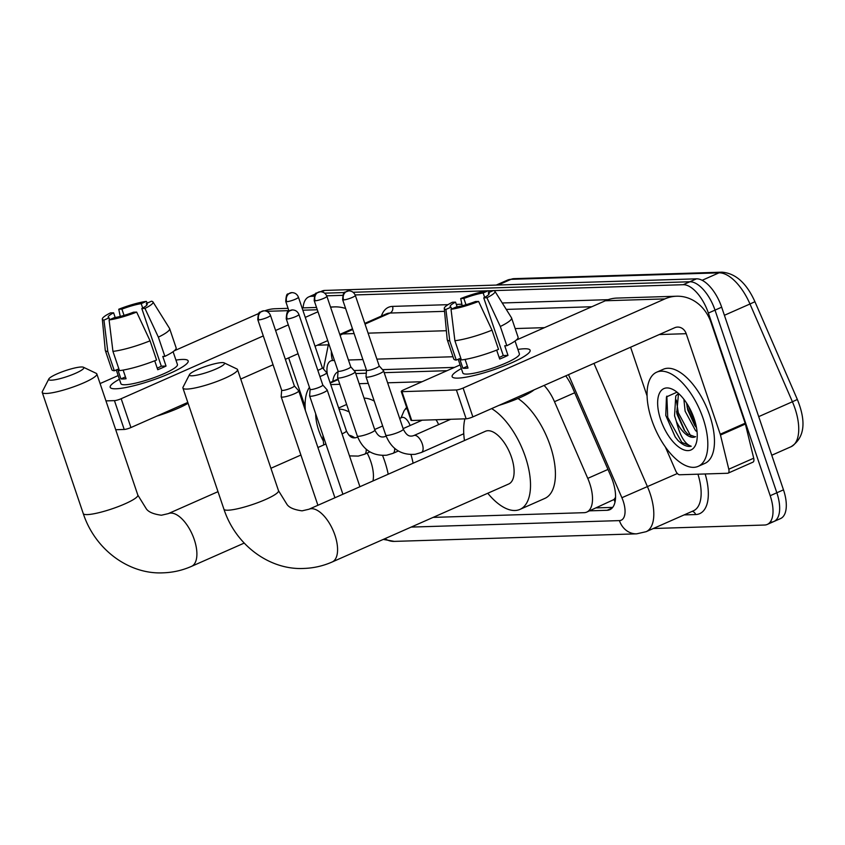 <?xml version="1.0" encoding="UTF-8"?>
<svg xmlns="http://www.w3.org/2000/svg" width="845" height="845" viewBox="0 0 845 845"><rect width="100%" height="100%" fill="white"/><g stroke="black" fill="none" stroke-linecap="round" stroke-linejoin="round"><path stroke-width="1.27" d="M405.061 409.529A16.467 7.753 66.2 0 1 406.688 407.554M615.572 497.187A30.874 14.545 66.2 0 1 613.84 499.585L614.114 499.575A10.288 4.848 -113.8 0 0 615.466 499.12M447.016 370.701L384.179 372.666M366.286 373.226L355.734 373.553M433.105 517.393L584.053 512.683A30.874 14.545 -113.8 0 0 586.768 512.091L613.84 499.585M422.046 381.729L387.612 382.806M368.262 383.408L359.167 383.693M339.817 384.295L330.733 384.581M586.768 512.091A30.874 14.545 -113.8 0 0 587.761 478.365L554.489 401.692A30.874 14.545 -113.8 0 0 544.085 385.426M303.091 307.876A30.874 14.545 66.2 0 1 308.774 296.891A30.874 14.545 66.2 0 1 311.488 296.299L314.213 296.215M493.691 290.617L683.214 284.702A30.874 14.545 66.2 0 1 708.374 313.062L770.196 495.709A30.874 14.545 66.2 0 1 767.271 524.428A30.874 14.545 66.2 0 1 764.556 525.03L653.365 528.505M326.698 295.824L342.658 295.327M355.143 294.937L487.671 290.796M488.304 290.786L493.248 290.627M315.629 293.87L315.417 293.965A30.874 14.545 66.2 0 1 315.618 293.88A30.874 14.545 66.2 0 0 315.417 293.965L308.774 296.891M683.214 284.702L689.847 281.765L353.104 292.275L689.847 281.765A30.874 14.545 66.2 0 1 715.018 310.126L776.84 492.783A30.874 14.545 66.2 0 1 773.914 521.502A30.874 14.545 66.2 0 1 771.2 522.094M324.66 293.162L344.528 292.539L324.66 293.162M589.578 510.845L607.101 510.295A30.874 14.545 -113.8 0 0 609.815 509.693A30.874 14.545 -113.8 0 0 610.819 475.978L572.551 387.792A30.874 14.545 -113.8 0 0 565.738 375.856M338.021 371.705A30.874 14.545 -113.8 0 0 332.814 381.338M454.515 367.395L382.5 369.635M366.487 370.142L354.055 370.522M612.699 507.391L596.221 507.908M320.466 291.726L322.061 291.029A30.874 14.545 66.2 0 1 324.776 290.426L696.491 278.829L689.847 281.765A30.874 14.545 66.2 0 1 715.018 310.126L776.84 492.783A30.874 14.545 66.2 0 1 773.914 521.502L767.271 524.428M696.491 278.829A30.874 14.545 66.2 0 1 721.662 307.189L783.484 489.846A30.874 14.545 66.2 0 1 780.558 518.566L773.914 521.502M323.308 440.974A33.547 15.801 66.2 0 1 318.755 430.454A33.547 15.801 66.2 0 1 315.681 413.775M305.362 410.438A51.45 24.23 66.2 0 1 309.45 387.327M115.966 388.784A41.162 6.802 161.3 0 1 112.501 388.605A41.162 6.802 161.3 0 1 119.409 379.236A41.162 6.802 161.3 0 0 110.188 387.306A41.162 6.802 161.3 0 0 115.966 388.784A41.162 6.802 161.3 0 0 155.311 379.183A41.162 6.802 161.3 0 0 187.125 363.35A41.162 6.802 161.3 0 0 182.393 359.442A41.162 6.802 161.3 0 1 188.171 360.91A41.162 6.802 161.3 0 1 160.899 377.102A41.162 6.802 161.3 0 1 115.966 388.784M175.95 360.107A41.162 6.802 161.3 0 1 182.393 359.442A41.162 6.802 161.3 0 0 175.95 360.107M288.082 308.34L275.121 308.742A41.162 35.67 88.2 0 0 264.812 310.844M345.626 308.509A41.162 35.67 88.2 0 0 334.673 306.883A41.162 35.67 88.2 0 0 330.596 307.284M258.792 313.463L174.271 350.802M118.173 375.581L100.09 383.567M114.445 400.625A5.144 0.856 -18.7 0 0 121.173 398.713L130.933 427.549A5.144 0.856 161.3 0 1 124.215 429.461L114.445 400.625L105.952 400.889M317.984 311.763L305.267 317.382M288.303 324.871L275.586 330.49M263.302 335.919L121.173 398.713M124.215 429.461L115.712 429.735M130.933 427.549L187.801 402.431M240.719 379.046L273.062 364.765M285.346 359.336L298.074 353.717M315.027 346.218L327.744 340.609M288.652 357.879L305.129 406.561M109.681 319.685L109.058 317.847A20.586 3.401 161.3 0 1 108.213 317.266A20.586 3.401 161.3 0 1 113.61 312.808L115.205 317.519M124.035 315.386L121.912 309.143A20.586 3.401 161.3 0 1 141.221 303.64L142.71 308.034M123.148 370.078L126.074 378.74A29.839 4.933 161.3 0 1 123.148 378.982A29.839 4.933 161.3 0 1 120.941 378.898L117.687 369.286L114.328 370.775A33.958 5.609 161.3 0 1 111.804 369.614L105.298 350.39A33.958 5.609 161.3 0 1 105.255 350.179L102.329 319.072A26.755 4.426 161.3 0 1 110.452 312.904L113.61 312.808M173.098 351.7L177.45 364.544A29.839 4.933 161.3 0 1 157.677 376.278A29.839 4.933 161.3 0 1 125.102 384.75A29.839 4.933 161.3 0 1 120.919 383.683L116.261 369.92M154.719 360.783L157.74 369.719A29.839 4.933 161.3 0 0 166.042 366.054L162.789 356.442L164.87 356.368L158.364 337.144L144.96 308.425L141.802 308.52L161.321 366.202A20.586 3.401 -18.7 0 1 157.212 368.145M188.086 403.287A34.983 5.788 161.3 0 1 156.885 416.089M146.882 305.045L146.354 303.482L151.456 301.221A26.755 4.426 161.3 0 1 152.977 301.929L169.539 328.42A33.958 5.609 161.3 0 1 169.634 328.61L176.14 347.844A33.958 5.609 161.3 0 1 164.87 356.368M156.568 360.044A33.958 5.609 161.3 0 1 119.462 370.617L112.945 351.383L109.089 319.938L114.191 317.688A20.586 3.401 161.3 0 0 133.499 312.185L136.658 312.09L150.061 340.81L156.568 360.044M169.634 328.61A33.958 5.609 161.3 0 1 158.364 337.144M150.061 340.81A33.958 5.609 161.3 0 1 112.945 351.383M147.326 303.049L146.322 301.38L141.221 303.64M121.912 309.143L118.754 309.238L120.275 316.421M118.754 309.238A26.755 4.426 161.3 0 1 146.322 301.38M152.977 301.929A26.755 4.426 161.3 0 1 144.96 308.425M136.658 312.09A26.755 4.426 161.3 0 1 109.089 319.938M146.354 303.482A20.586 3.401 161.3 0 1 147.199 304.063A20.586 3.401 161.3 0 1 141.802 308.52M109.058 317.847L103.956 320.097L107.811 351.552L114.328 370.775M107.811 351.552A33.958 5.609 161.3 0 1 105.298 350.39M103.956 320.097A26.755 4.426 161.3 0 1 102.329 319.072M125.461 376.902L120.941 378.898M166.042 366.054L161.321 366.202M51.344 380.187A18.527 3.063 -18.7 0 0 72.955 374.388A18.527 3.063 -18.7 0 0 83.423 367.248A18.527 3.063 -18.7 0 0 81.236 366.983A18.527 3.063 -18.7 0 0 62.445 371.705A18.527 3.063 -18.7 0 0 48.83 378.951A18.527 3.063 -18.7 0 0 51.344 380.187M83.423 367.248L96.193 373.332A28.814 4.764 161.3 0 1 96.837 373.965A28.814 4.764 161.3 0 1 77.751 385.299A28.814 4.764 161.3 0 1 46.295 393.474A28.814 4.764 161.3 0 1 42.25 392.439A28.814 4.764 161.3 0 1 42.377 391.552L48.83 378.951M372.983 480.953A28.814 13.573 -113.8 0 0 370.797 461.56A28.814 13.573 -113.8 0 0 367.174 453.068M382.584 455.508A56.594 26.66 66.2 0 1 384.655 461.127A56.594 26.66 66.2 0 1 388.204 474.225M410.987 454.621A56.594 26.66 66.2 0 1 413.11 463.229M354.868 437.858A28.814 13.573 -113.8 0 0 348.89 435.196M323.783 444.924A56.594 26.66 66.2 0 1 322.991 435.365M339.035 409.128A56.594 26.66 66.2 0 1 349.196 411.99M364.058 398.132A56.594 26.66 66.2 0 1 374.24 401.058M192.026 375.803A18.527 3.063 -18.7 0 0 213.637 369.994A18.527 3.063 -18.7 0 0 224.105 362.854A18.527 3.063 -18.7 0 0 221.918 362.6A18.527 3.063 -18.7 0 0 203.117 367.311A18.527 3.063 -18.7 0 0 189.502 374.567A18.527 3.063 -18.7 0 0 192.026 375.803M224.105 362.854L236.875 368.948A28.814 4.764 161.3 0 1 237.519 369.571A28.814 4.764 161.3 0 1 218.422 380.905A28.814 4.764 161.3 0 1 186.977 389.08A28.814 4.764 161.3 0 1 182.932 388.056A28.814 4.764 161.3 0 1 183.059 387.168L189.502 374.567M508.743 483.984A28.814 13.573 -113.8 0 0 511.468 457.177A28.814 13.573 -113.8 0 0 485.452 431.267L308.921 509.25A28.814 13.573 -113.8 0 1 311.456 508.69A28.814 13.573 -113.8 0 1 334.937 535.16A28.814 13.573 -113.8 0 1 332.212 561.967L508.743 483.984M491.632 408.6A56.594 26.66 66.2 0 1 525.337 456.744A56.594 26.66 66.2 0 1 519.971 509.398A56.594 26.66 66.2 0 1 487.755 493.248M517.985 398.502A56.594 26.66 66.2 0 1 550.243 445.737A56.594 26.66 66.2 0 1 544.877 498.392L519.971 509.398M464.465 440.541A56.594 26.66 66.2 0 1 464.919 418.835M281.67 390.126A6.686 1.109 -18.7 0 0 281.67 390.2L281.174 396.685A9.263 1.532 -18.7 0 0 281.195 396.791A9.263 1.532 -18.7 0 0 282.494 397.129A9.263 1.532 -18.7 0 0 294.588 393.685A9.263 1.532 -18.7 0 0 298.739 390.855A9.263 1.532 -18.7 0 0 298.676 390.76L294.335 385.88A6.686 1.109 -18.7 0 0 294.303 385.848M258.728 319.885A6.686 1.109 -18.7 0 1 257.788 319.642L281.67 390.2A6.686 1.109 -18.7 0 0 282.61 390.443A6.686 1.109 -18.7 0 0 291.345 387.95A6.686 1.109 -18.7 0 0 294.345 385.911L270.463 315.354C269.206 312.396 267.031 310.886 263.915 310.812A6.686 5.799 -91.8 0 0 262.013 311.245A6.686 5.799 88.2 0 0 258.728 319.885A6.686 1.109 -18.7 0 0 266.027 317.984A6.686 1.109 -18.7 0 0 270.463 315.354M310.104 389.281L309.619 395.798A9.263 1.532 -18.7 0 0 309.629 395.904A9.263 1.532 -18.7 0 0 310.939 396.242A9.263 1.532 -18.7 0 0 323.022 392.798A9.263 1.532 -18.7 0 0 327.184 389.967A9.263 1.532 -18.7 0 0 327.121 389.872L322.779 384.993A6.686 1.109 -18.7 0 0 322.748 384.961M310.104 389.239A6.686 1.109 -18.7 0 0 310.115 389.313A6.686 1.109 -18.7 0 0 311.055 389.556A6.686 1.109 -18.7 0 0 319.79 387.063A6.686 1.109 -18.7 0 0 322.79 385.024L298.908 314.467C297.651 311.509 295.475 309.999 292.359 309.925A6.686 5.799 -91.8 0 0 290.458 310.358A6.686 5.799 88.2 0 0 287.173 318.998A6.686 1.109 -18.7 0 0 294.472 317.097A6.686 1.109 -18.7 0 0 298.908 314.467M319.917 376.553A9.263 1.532 -18.7 0 0 322.547 375.486A9.263 1.532 -18.7 0 0 326.698 372.666A9.263 1.532 -18.7 0 0 326.635 372.571L322.294 367.681M317.826 370.374A6.686 1.109 -18.7 0 0 319.304 369.761A6.686 1.109 -18.7 0 0 322.304 367.723A6.686 1.109 -18.7 0 0 322.262 367.649M399.685 418.455L401.85 417.504A9.263 4.362 66.2 0 1 410.11 425.531M401.016 417.874L403.857 411.272A15.432 7.267 66.2 0 1 406.001 408.917A15.432 7.267 66.2 0 1 407.058 408.642M418.962 420.271A15.432 7.267 66.2 0 1 419.437 421.412M350.992 374.599A9.263 1.532 -18.7 0 0 355.143 371.779A9.263 1.532 -18.7 0 0 355.08 371.684L350.738 366.793A6.686 1.109 -18.7 0 1 350.749 366.836A6.686 1.109 -18.7 0 1 347.749 368.874A6.686 1.109 -18.7 0 1 339.014 371.367A6.686 1.109 -18.7 0 1 338.074 371.124L337.577 377.609A9.263 1.532 -18.7 0 0 337.599 377.715A9.263 1.532 -18.7 0 0 350.992 374.599M435.946 419.743A9.263 4.362 66.2 0 1 438.555 424.644M447.406 419.384A15.432 7.267 66.2 0 1 447.882 420.525M338.074 371.05A6.686 1.109 -18.7 0 0 338.074 371.124L314.192 300.566A6.686 1.109 -18.7 0 0 315.132 300.799A6.686 1.109 -18.7 0 0 322.431 298.908A6.686 1.109 -18.7 0 0 326.867 296.278L350.749 366.836M366.508 370.163A6.686 1.109 -18.7 0 0 366.519 370.237L366.022 376.722A9.263 1.532 -18.7 0 0 366.033 376.828A9.263 1.532 -18.7 0 0 379.426 373.712A9.263 1.532 -18.7 0 0 383.588 370.892A9.263 1.532 -18.7 0 0 383.524 370.797L379.183 365.906M342.637 299.679C342.954 294.303 343.714 291.821 344.929 292.201L348.763 290.849A6.686 5.799 -91.8 0 0 346.862 291.282A6.686 5.799 88.2 0 0 343.577 299.912A6.686 1.109 -18.7 0 1 342.637 299.679L366.519 370.237A6.686 1.109 -18.7 0 0 367.459 370.48A6.686 1.109 -18.7 0 0 376.194 367.987A6.686 1.109 -18.7 0 0 379.194 365.948A6.686 1.109 -18.7 0 0 379.151 365.885M464.391 418.856A9.263 4.362 66.2 0 1 464.782 419.395M457.916 378.116A41.162 6.802 161.3 0 1 454.452 377.947A41.162 6.802 161.3 0 1 461.359 368.578A41.162 6.802 161.3 0 0 452.138 376.648A41.162 6.802 161.3 0 0 457.916 378.116A41.162 6.802 161.3 0 0 497.251 368.515A41.162 6.802 161.3 0 0 529.065 352.692A41.162 6.802 161.3 0 0 524.333 348.774A41.162 6.802 161.3 0 1 530.111 350.252A41.162 6.802 161.3 0 1 502.849 366.445A41.162 6.802 161.3 0 1 457.916 378.116M517.89 349.439A41.162 6.802 161.3 0 1 524.333 348.774A41.162 6.802 161.3 0 0 517.89 349.439M720.468 435.048A5.144 2.419 -113.8 0 0 720.225 434.214L745.142 423.208A5.144 2.419 66.2 0 1 745.385 424.042L720.468 435.048L728.791 469.218A5.144 2.419 -113.8 0 1 728.063 473.168A5.144 2.419 -113.8 0 1 727.608 473.263L679.602 474.763A5.144 2.419 -113.8 0 1 675.725 470.876L665.342 446.942M745.142 423.208L711.11 322.695A41.162 35.67 88.2 0 0 676.613 296.225A41.162 35.67 88.2 0 0 664.888 298.908L463.113 388.045L472.873 416.891L674.648 327.754A10.288 8.915 -91.8 0 1 677.584 327.078A10.288 8.915 -91.8 0 1 686.203 333.69L720.225 434.214M745.385 424.042L753.708 458.212A5.144 2.419 66.2 0 1 752.969 462.162L728.063 473.168M676.613 296.225L617.061 298.074A41.162 35.67 88.2 0 0 605.326 300.767L516.211 340.134M460.113 364.913L403.551 389.904A5.144 0.856 -18.7 0 0 401.248 391.478A5.144 0.856 -18.7 0 0 401.966 391.657L411.726 420.504A5.144 0.856 161.3 0 1 411.008 420.314L401.248 391.478M472.873 416.891A5.144 0.856 161.3 0 1 466.155 418.803L456.395 389.957L401.966 391.657M456.395 389.957A5.144 0.856 -18.7 0 0 463.113 388.045M466.155 418.803L411.726 420.504M630.592 347.211L647.069 395.904M451.621 309.016L450.998 307.179A20.586 3.401 161.3 0 1 450.153 306.598A20.586 3.401 161.3 0 1 455.55 302.14L457.145 306.851M465.975 304.728L463.863 298.475A20.586 3.401 161.3 0 1 483.16 292.972L484.65 297.366M465.088 359.41L468.024 368.071A29.839 4.933 161.3 0 1 465.088 368.314A29.839 4.933 161.3 0 1 462.891 368.24L459.627 358.618L456.268 360.107A33.958 5.609 161.3 0 1 453.754 358.956L447.248 339.722A33.958 5.609 161.3 0 1 447.195 339.51L444.269 308.404A26.755 4.426 161.3 0 1 452.402 302.246L455.55 302.14M515.049 341.031L519.39 353.875A29.839 4.933 161.3 0 1 499.617 365.621A29.839 4.933 161.3 0 1 467.042 374.082A29.839 4.933 161.3 0 1 462.859 373.015L458.201 359.252M496.659 350.115L499.691 359.051A29.839 4.933 161.3 0 0 507.993 355.386L504.74 345.774L506.82 345.711L500.314 326.487L486.9 297.757L483.741 297.852L503.271 355.534A20.586 3.401 -18.7 0 1 499.152 357.488M534.103 389.841A34.983 5.788 161.3 0 1 498.825 405.42M488.822 294.377L488.294 292.814L493.406 290.564A26.755 4.426 161.3 0 1 494.916 291.261L511.478 317.752A33.958 5.609 161.3 0 1 511.574 317.952L518.08 337.176A33.958 5.609 161.3 0 1 506.82 345.711M498.518 349.376A33.958 5.609 161.3 0 1 461.402 359.949L454.895 340.725L451.029 309.281L456.142 307.02A20.586 3.401 161.3 0 0 475.439 301.528L478.597 301.422L492.001 330.152L498.518 349.376M511.574 317.952A33.958 5.609 161.3 0 1 500.314 326.487M492.001 330.152A33.958 5.609 161.3 0 1 454.895 340.725M489.266 292.391L488.273 290.722L483.16 292.972M463.863 298.475L460.705 298.57L462.215 305.753M460.705 298.57A26.755 4.426 161.3 0 1 488.273 290.722M494.916 291.261A26.755 4.426 161.3 0 1 486.9 297.757M478.597 301.422A26.755 4.426 161.3 0 1 451.029 309.281M488.294 292.814A20.586 3.401 161.3 0 1 489.139 293.395A20.586 3.401 161.3 0 1 483.741 297.852M450.998 307.179L445.896 309.439L449.762 340.884L456.268 360.107M449.762 340.884A33.958 5.609 161.3 0 1 447.248 339.722M445.896 309.439A26.755 4.426 161.3 0 1 444.269 308.404M467.401 366.244L462.891 368.24M507.993 355.386L503.271 355.534M703.114 418.476A51.45 24.23 66.2 0 1 698.234 466.334A51.45 24.23 66.2 0 1 651.77 420.071A51.45 24.23 66.2 0 1 656.649 372.201A51.45 24.23 66.2 0 1 703.114 418.476M656.649 372.201L663.293 369.276A51.45 24.23 66.2 0 1 709.758 415.539A51.45 24.23 66.2 0 1 704.878 463.398L698.234 466.334M660.705 419.796A33.547 15.801 66.2 0 1 673.697 389.915A33.547 15.801 66.2 0 1 694.178 418.75A33.547 15.801 66.2 0 1 696.618 441.808A33.547 15.801 66.2 0 1 680.51 448.23A33.547 15.801 66.2 0 1 660.705 419.796M677.014 392.175L666.452 396.907L665.765 415.391L675.187 436.918L677.975 440.446C682.908 445.178 687.312 447.111 691.221 446.244C684.904 444.195 679.961 435.935 676.391 421.465A23.259 10.953 66.2 0 0 695.139 436.876A23.259 10.953 66.2 0 0 695.636 436.633M679.063 393.95L678.387 394.847L676.76 412.804L677.194 414.62L684.207 430.116L687.608 434.024L695.192 436.854M678.482 393.421L675.746 396.009L674.553 415.782L676.391 421.465M686.552 403.023L687.735 409.962L694.748 425.457L696.502 427.676M683.89 399.305L685.105 411.124L695.509 430.538L697.072 431.827M687.069 406.963L695.477 426.44M676.528 411.621L684.936 431.098M665.744 415.275L675.25 437.002M688.231 405.737L695.773 424.253M676.359 400.055L678.271 412.687L690.988 436.432M666.842 396.136L667.73 417.345L681.841 442.421L691.221 446.244M614.114 499.575A30.874 26.755 88.2 0 0 615.033 501.993M338.211 379.553L330.215 383.081M574.706 392.756L554.489 401.692M607.977 469.44L587.761 478.365M383.281 539.406L394.319 541.391A20.586 17.829 -91.8 0 1 384.94 538.666M411.145 527.09L619.417 520.604A20.586 9.696 -113.8 0 0 623.177 501.053A20.586 9.696 -113.8 0 0 621.888 497.716L568.484 374.652M593.961 363.392L647.471 486.731A41.162 19.393 66.2 0 1 650.048 493.395A41.162 19.393 66.2 0 1 646.14 531.685L693.47 510.781A41.162 19.393 -113.8 0 0 697.938 474.193M677.394 473.506L621.888 497.716M705.174 473.971A46.306 21.812 66.2 0 1 695.636 514.552L684.123 514.911M381.412 316.041A46.306 21.812 66.2 0 1 392.545 306.397L448.008 304.665M456.321 304.411L461.898 304.232M502.236 302.975L608.157 299.669M311.488 296.299L314.921 294.778M770.196 495.709L783.484 489.846M708.374 313.062L721.662 307.189M339.796 334.462A41.162 19.393 66.2 0 1 342.69 333.944L352.735 329.508M365.019 324.079L390.02 313.041A41.162 19.393 -113.8 0 0 386.397 313.844L364.786 323.382M340.102 335.38A20.586 17.829 -91.8 0 1 342.69 333.944L354.118 333.585M368.093 333.152L446.371 330.712M515.175 328.568L544.465 327.649M591.796 306.746L506.271 309.407M444.544 311.34L390.02 313.041A5.144 4.457 88.2 0 0 392.545 306.397M453.004 356.748L376.881 359.125M362.906 359.558L348.436 360.012M334.462 360.445L332.592 360.509A20.586 9.696 -113.8 0 0 327.469 374.958M695.636 514.552A5.144 4.457 88.2 0 0 692.235 511.331M332.592 360.509A20.586 17.829 -91.8 0 1 331.409 351.425M394.319 541.391L636.665 533.839A20.586 17.829 -91.8 0 1 619.417 520.604M612.086 508.099L607.101 510.295M498.17 285.018L511.056 279.325A10.288 8.915 -91.8 0 1 513.982 278.66L721.936 272.174A10.288 8.915 88.2 0 0 719 272.84L511.056 279.325A41.162 19.393 -113.8 0 0 507.433 280.128L513.982 278.66M721.936 272.174C735.562 273.252 746.557 283.096 754.934 301.718L749.98 303.989A41.162 19.393 -113.8 0 0 719 272.84L702.132 280.297M754.934 301.718L797.353 399.484L792.409 401.755L749.98 303.989L724.397 315.291M797.353 399.484C806.563 422.194 804.472 437.932 791.078 446.709A41.162 19.393 -113.8 0 0 792.409 401.755L758.704 416.638M324.776 290.426L321.618 291.821M317.308 309.756L302.837 310.2M288.863 310.633L266.714 311.33M327.543 344.876L317.35 345.204M244.173 543.103L191.53 566.351C182.467 570.343 173.014 572.509 163.18 572.826C129.623 574.632 95.295 550.285 83.254 513.57A28.814 4.764 -18.7 0 0 87.288 514.594A28.814 4.764 -18.7 0 0 118.744 506.419A28.814 4.764 -18.7 0 0 137.83 495.085L96.837 373.965M191.53 566.351A28.814 13.573 -113.8 0 0 194.265 539.554A28.814 13.573 -113.8 0 0 170.774 513.084A28.814 13.573 -113.8 0 0 168.239 513.644L161.384 515.228C153.568 514.172 148.551 512.049 146.343 508.88L137.83 495.085M332.212 561.967C323.149 565.96 313.696 568.115 303.862 568.442C270.305 570.248 235.977 545.902 223.925 509.176A28.814 4.764 -18.7 0 0 227.97 510.211A28.814 4.764 -18.7 0 0 259.426 502.036A28.814 4.764 -18.7 0 0 278.512 490.702L237.519 369.571M292.359 309.925L288.525 311.277C287.311 310.897 286.55 313.389 286.233 318.755A6.686 1.109 -18.7 0 0 287.173 318.998M286.687 301.686A6.686 5.799 88.2 0 1 289.972 293.057A6.686 5.799 -91.8 0 1 291.874 292.623L288.039 293.975C286.825 293.585 286.064 296.077 285.747 301.454A6.686 1.109 -18.7 0 0 286.687 301.686A6.686 1.109 -18.7 0 0 293.986 299.795A6.686 1.109 -18.7 0 0 298.422 297.165L322.304 367.723M357.688 437.013L357.012 437.309A9.263 4.362 66.2 0 1 357.541 437.15A9.263 4.362 66.2 0 1 357.731 437.129M366.17 449.234A9.263 4.362 66.2 0 1 364.501 454.251L358.28 456.089L349.492 455.899M342.035 433.844A9.263 1.532 -18.7 0 0 342.257 433.749A9.263 1.532 -18.7 0 0 346.418 430.918L326.698 372.666M315.132 300.799A6.686 5.799 88.2 0 1 318.417 292.169A6.686 5.799 -91.8 0 1 320.318 291.736L316.484 293.088C315.269 292.697 314.509 295.19 314.192 300.566M386.133 436.126L385.457 436.421A9.263 4.362 66.2 0 1 385.985 436.263A9.263 4.362 66.2 0 1 386.176 436.242M394.615 448.346A9.263 4.362 66.2 0 1 392.946 453.364L386.725 455.201C372.613 456.194 362.811 449.793 357.308 435.978A9.263 1.532 -18.7 0 0 358.914 436.284A9.263 1.532 -18.7 0 0 370.701 432.862A9.263 1.532 -18.7 0 0 374.853 430.031L355.143 371.779M450.691 419.289L413.902 435.534A9.263 4.362 66.2 0 1 414.43 435.376A9.263 4.362 66.2 0 1 422.268 443.857A9.263 4.362 66.2 0 1 421.391 452.476L415.17 454.314C401.058 455.307 391.256 448.906 385.753 435.09A9.263 1.532 -18.7 0 0 387.359 435.407A9.263 1.532 -18.7 0 0 399.146 431.975A9.263 1.532 -18.7 0 0 403.297 429.144L383.588 370.892M343.577 299.912A6.686 1.109 -18.7 0 0 350.876 298.021A6.686 1.109 -18.7 0 0 355.312 295.391L379.194 365.948M664.888 298.908L605.326 300.767M686.203 333.69L659.29 334.536M728.791 469.218L753.708 458.212M338.042 379.025L330.046 382.563M339.785 334.43L352.502 328.811M328.642 343.239L323.445 368.98M636.665 533.839L646.14 531.685M791.078 446.709L771.77 455.244M507.433 280.128L496.226 285.082M334.673 306.883L330.501 307.02M316.526 307.453L302.056 307.907M338.655 407.987L346.64 404.459M83.254 513.57L42.25 392.439M325.906 443.984L317.91 447.523M300.904 455.032L270.928 468.278M217.999 491.663L168.239 513.644M278.512 490.702L287.025 504.486C289.233 507.665 294.24 509.788 302.066 510.845L308.921 509.25M223.925 509.176L182.932 388.056M257.788 319.642C258.105 314.266 258.866 311.784 260.08 312.164L263.915 310.812M334.926 497.768L298.739 390.855M317.91 505.278L281.195 396.791M359.928 486.72L327.184 389.967M342.912 494.24L309.629 395.904M286.233 318.755L310.115 389.313M357.012 437.309L355.386 437.794C353.58 437.858 350.326 438.84 346.418 430.918M369.867 451.885L364.501 454.251M382.669 425.975L374.684 429.503M406.001 408.917L407.005 408.473M285.747 301.454L288.969 310.971M298.422 297.165C297.165 294.208 294.989 292.697 291.874 292.623M385.457 436.421L383.82 436.907C382.024 436.971 378.771 437.953 374.853 430.031M398.312 450.998L392.946 453.364M422.246 420.166L403.118 428.616M357.308 435.978L337.599 377.715M326.867 296.278C325.61 293.321 323.434 291.81 320.318 291.736M413.902 435.534L412.265 436.02C410.469 436.083 407.216 437.066 403.297 429.144M463.768 433.749L421.391 452.476M385.753 435.09L366.033 376.828M355.312 295.391C354.055 292.433 351.879 290.923 348.763 290.849"/></g></svg>
